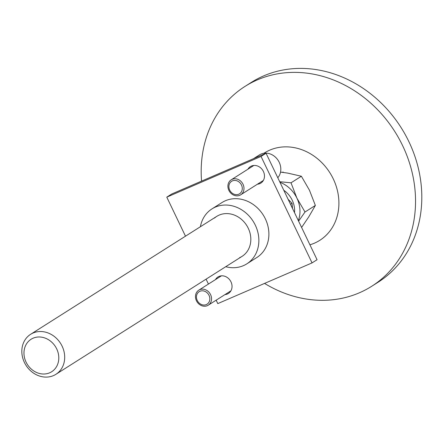<?xml version="1.0" encoding="UTF-8"?>
<svg xmlns="http://www.w3.org/2000/svg" width="444" height="444" viewBox="0 0 444 444"><rect width="100%" height="100%" fill="white"/><g stroke="black" fill="none" stroke-linecap="round" stroke-linejoin="round"><path stroke-width="0.67" d="M309.923 244.805A51.715 44.739 -122.4 0 0 314.358 243.201A51.715 44.739 -122.4 0 0 333.261 178.871A51.715 44.739 -122.4 0 0 269.769 150.133A51.715 44.739 -122.4 0 0 263.98 153.236M201.565 181.113A118.326 102.359 57.6 0 1 245.027 86.391A118.326 102.359 57.6 0 1 257.348 79.881A118.326 102.359 57.6 0 1 398.928 138.484A118.326 102.359 57.6 0 1 371.684 286.291A118.326 102.359 57.6 0 1 359.363 292.801A118.326 102.359 57.6 0 1 264.557 283.411M371.684 286.291L377.955 282.323A118.326 102.359 -122.4 0 0 405.194 134.51A118.326 102.359 -122.4 0 0 263.614 75.913A118.326 102.359 -122.4 0 0 251.293 82.423L245.027 86.391M33.089 338.2A19.225 16.633 57.6 0 1 56.699 348.884A19.225 16.633 57.6 0 1 49.667 372.799A19.225 16.633 57.6 0 1 26.063 362.115A19.225 16.633 57.6 0 1 33.089 338.2M280.53 172.106L287.751 173.11L301.376 176.251L309.435 190.176L315.368 205.444L308.735 216.905L301.604 227.445M33.061 333.017A23.665 20.474 57.6 0 1 61.377 344.738A23.665 20.474 57.6 0 1 55.927 374.298A23.665 20.474 57.6 0 1 53.463 375.602A23.665 20.474 57.6 0 1 25.147 363.88A23.665 20.474 57.6 0 1 30.597 334.321A23.665 20.474 57.6 0 1 33.061 333.017M298.596 221.168L305 212.01L296.903 198.118L291.014 182.817L301.376 176.251M305 212.01L315.368 205.444M279.992 182.334A28.1 24.309 57.6 0 1 296.903 198.118A28.1 24.309 57.6 0 1 298.318 220.59M291.014 182.817L279.698 181.718M277.794 177.744A14.791 12.793 -122.4 0 0 279.204 162.276A14.791 12.793 -122.4 0 0 259.507 154.873L253.474 158.697M229.692 190.082A7.393 6.399 -122.4 0 0 238.772 194.195A7.393 6.399 -122.4 0 0 241.475 184.993A7.393 6.399 -122.4 0 0 232.395 180.886A7.393 6.399 -122.4 0 0 229.692 190.082M228.876 190.365A8.874 7.676 -122.4 0 0 240.698 194.805A8.874 7.676 -122.4 0 0 243.018 184.254A8.874 7.676 -122.4 0 0 231.196 179.814A8.874 7.676 -122.4 0 0 228.876 190.365M197.253 300.46A7.393 6.399 -122.4 0 0 206.332 304.573A7.393 6.399 -122.4 0 0 209.035 295.377A7.393 6.399 -122.4 0 0 199.955 291.264A7.393 6.399 -122.4 0 0 197.253 300.46M196.437 300.743A8.874 7.676 -122.4 0 0 208.258 305.183A8.874 7.676 -122.4 0 0 210.578 294.638A8.874 7.676 -122.4 0 0 198.757 290.193A8.874 7.676 -122.4 0 0 196.437 300.743M288.101 199.262L292.035 203.269L292.529 208.508M290.487 204.251L292.035 203.269M261.044 156.438L266.061 153.258L317.066 259.718L312.054 262.898L261.044 156.438L166.783 197.147L185.487 236.18M216.15 300.183L217.793 303.607L312.054 262.898M266.061 153.258L171.8 193.973L166.783 197.147M206.077 279.159L208.43 284.066M225.735 266.705A32.54 28.15 -122.4 0 0 243.417 265.651A32.54 28.15 -122.4 0 0 246.809 263.864L256.832 257.509A32.54 28.15 -122.4 0 0 264.324 216.861A32.54 28.15 -122.4 0 0 225.391 200.744A32.54 28.15 -122.4 0 0 222.006 202.536L211.977 208.891A32.54 28.15 -122.4 0 0 200.405 226.723M215.479 279.598A9.762 8.447 57.6 0 1 217.976 276.967A9.762 8.447 57.6 0 1 218.992 276.429A9.762 8.447 57.6 0 1 230.669 281.263A9.762 8.447 57.6 0 1 228.421 293.456A9.762 8.447 57.6 0 1 227.406 293.995A9.762 8.447 57.6 0 1 224.975 294.588M247.919 169.22A9.762 8.447 57.6 0 1 250.416 166.583A9.762 8.447 57.6 0 1 251.432 166.05A9.762 8.447 57.6 0 1 263.109 170.885A9.762 8.447 57.6 0 1 260.861 183.078A9.762 8.447 57.6 0 1 259.845 183.616A9.762 8.447 57.6 0 1 257.415 184.21M239.594 257.67A23.665 20.474 -122.4 0 0 248.246 228.233A23.665 20.474 -122.4 0 0 219.192 215.085A23.665 20.474 -122.4 0 0 214.496 218.06M246.809 263.864A32.54 28.15 -122.4 0 0 254.301 223.215A32.54 28.15 -122.4 0 0 215.362 207.098A32.54 28.15 -122.4 0 0 211.977 208.891M263.037 180.963A9.762 8.447 57.6 0 1 262.432 181.035M252.93 166.039A9.762 8.447 57.6 0 1 253.252 165.523M230.597 291.342A9.762 8.447 57.6 0 1 229.992 291.414M220.49 276.423A9.762 8.447 57.6 0 1 220.812 275.902M294.511 212.643A22.183 19.192 -122.4 0 0 292.191 200.15A22.183 19.192 -122.4 0 0 283.794 190.276M55.927 374.298L242.058 256.366M283.128 172.017A25.885 25.885 0 0 0 282.44 172.333M30.597 334.321L216.728 216.383M263.359 180.447L240.698 194.805M253.863 165.451L231.196 179.814M230.919 290.826L208.258 305.183M221.423 275.835L198.757 290.193"/></g></svg>
